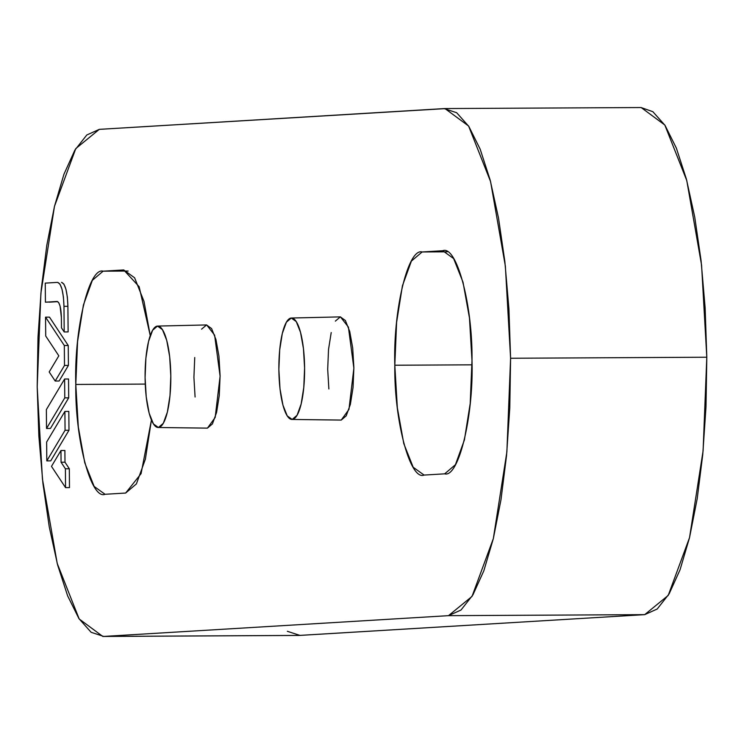 <?xml version="1.0" encoding="UTF-8"?>
<svg xmlns="http://www.w3.org/2000/svg" width="744" height="744" viewBox="0 0 744 744"><rect width="100%" height="100%" fill="white"/><g stroke="black" fill="none" stroke-linecap="round" stroke-linejoin="round"><path stroke-width="1.12" d="M641.096 107.545L652.86 111.693L665.052 125.392L676.37 148.149L686.396 179.099L694.729 217.034L701.062 260.512L705.135 307.849L706.8 357.232L510.589 358.255L505.362 266.12L490.566 181.555L468.599 126.034L444.959 108.559L444.056 108.596L445.851 108.587L99.305 129.354L75.786 148.586L54.47 206.358L40.901 293.164L37.2 386.768L38 337.227L41.246 289.444L46.807 245.26L54.47 206.358L63.947 174.236L74.865 150.139L86.797 134.98L99.305 129.354L444.056 108.596L456.649 112.707L468.841 126.406L480.168 149.172L490.184 180.113L498.517 218.048L504.851 261.525L508.924 308.862L510.589 358.255L509.789 407.786L506.543 455.57L500.982 499.763L493.319 538.665L483.842 570.778L472.924 594.884L460.992 610.034L448.483 615.66L103.732 636.427L91.14 632.307L78.948 618.608L67.63 595.851L57.604 564.901L49.271 526.966L42.938 483.488L38.865 436.151L37.2 386.768L42.427 478.904L57.223 563.459L79.19 618.98L102.83 636.455L299.944 635.404L287.351 631.293M59.12 381.012L68.42 365.425L68.243 345.495L49.476 317.13L45.551 317.149L64.319 345.514L64.495 365.444L55.196 381.04L49.188 371.963L58.823 355.818L45.719 336.009L45.551 317.149L45.719 336.009L58.823 355.818L49.188 371.963L55.196 381.04L64.495 365.444L64.319 345.514L45.551 317.149L49.476 317.13L68.243 345.495L64.319 345.514L68.243 345.495L68.42 365.425L64.495 365.444L68.42 365.425L59.12 381.012L55.196 381.04L59.12 381.012M50.731 460.862L68.987 430.264L68.82 411.413L64.895 411.432L65.063 430.283L46.807 460.88L46.639 442.029L64.895 411.432L46.639 442.029L46.807 460.88L65.063 430.283L64.895 411.432L68.82 411.413L68.987 430.264L65.063 430.283L68.987 430.264L50.731 460.862L46.807 460.88L50.731 460.862M340.752 420.062L292.178 419.439A50.713 12.871 89.7 0 1 278.87 369.508A50.713 12.871 89.7 0 1 291.481 318.023A50.713 12.871 89.7 0 1 304.603 368.336A50.713 12.871 89.7 0 1 292.178 419.439L341.236 420.072L346.211 415.84L350.359 404.401L353.047 387.494L353.874 367.694L352.703 348.006L349.727 331.443L345.383 320.515L340.334 316.888L335.358 321.12M331.21 332.559L328.523 349.466L327.695 369.266L328.867 388.954M206.972 428.126L158.388 427.502A50.713 12.871 89.7 0 1 145.089 377.571A50.713 12.871 89.7 0 1 157.7 326.077A50.713 12.871 89.7 0 1 170.813 376.39A50.713 12.871 89.7 0 1 158.388 427.502L207.455 428.126L212.431 423.903L216.578 412.464L219.266 395.557L220.094 375.748L218.922 356.069L215.937 339.497L211.594 328.569L206.553 324.942L201.578 329.173M194.742 357.52L193.914 377.329L195.086 397.008M424.089 475.072L444.67 473.835C458.713 477.983 473.742 415.691 471.994 360.58C472.784 305.31 456.686 244.897 442.727 250.728L422.146 251.965L447.172 251.835L422.146 251.965C408.093 247.826 393.065 310.108 394.813 365.23L472.012 364.83L394.813 365.23L397.343 407.786L403.787 443.61L413.18 467.241L424.089 475.072L444.67 473.835L455.43 464.693L464.396 439.955L470.217 403.397L471.994 360.58L469.473 318.014L463.019 282.199L453.626 258.568L442.727 250.728L422.146 251.965L411.386 261.107L402.411 285.845L396.599 322.403L394.813 365.23C394.032 420.5 410.13 480.903 424.089 475.072L423.755 475.091M75.795 384.443L78.315 427L84.77 462.824L94.163 486.455L105.062 494.286L125.643 493.049L136.403 483.907L145.378 459.169L151.432 420.034L141.081 473.64L125.643 493.049L105.062 494.286C91.103 500.117 75.005 439.713 75.795 384.443L77.571 341.617L83.393 305.059L92.358 280.321L103.118 271.179L128.145 271.048L103.118 271.179L123.699 269.942L103.118 271.179C89.075 267.04 74.047 329.322 75.795 384.443L145.247 384.081L75.795 384.443M150.251 335.563L144.001 301.413L134.608 277.782L123.699 269.942L139.137 286.691L150.251 335.563M64.988 462.21L64.886 450.483L60.962 450.501L61.064 462.229L65.398 468.785L65.556 487.636L51.485 466.367L60.962 450.501L61.064 462.229L65.398 468.785L65.556 487.636L51.485 466.367L60.962 450.501L64.886 450.483L64.988 462.21L61.064 462.229L64.988 462.21L69.322 468.767L64.988 462.21M69.48 487.608L69.322 468.767L65.398 468.785L69.322 468.767L69.48 487.608L65.556 487.636L69.48 487.608M50.453 428.442L68.699 397.845L68.541 378.994L64.616 379.012L64.775 397.863L46.528 428.46L46.361 409.609L64.616 379.012L46.361 409.609L46.528 428.46L64.775 397.863L64.616 379.012L68.541 378.994L68.699 397.845L64.775 397.863L68.699 397.845L50.453 428.442L46.528 428.46L50.453 428.442M49.346 302.166L57.8 301.655L45.421 302.185L45.254 283.12L57.595 282.376C61.324 283.697 63.454 291.685 63.975 306.342L67.899 306.323L67.351 297.033L65.946 289.221L63.891 284.069L61.52 282.357C65.249 283.678 67.379 291.667 67.899 306.323L63.975 306.342L64.198 331.945L61.473 327.825L61.38 317.456L61.473 327.825L64.198 331.945L63.975 306.342L63.426 297.051L62.022 289.239L59.966 284.087L57.595 282.376L45.254 283.12L45.421 302.185L57.121 301.478L49.346 302.166M68.123 331.926L67.899 306.323L68.123 331.926L64.198 331.945L68.123 331.926M102.83 636.455L299.042 635.441L644.695 614.646L448.483 615.66L644.695 614.646L668.214 595.414L689.53 537.642L703.099 450.836L706.8 357.232L706 406.773L702.755 454.556L697.193 498.74L689.53 537.642L680.053 569.764L669.135 593.861L657.203 609.02L644.695 614.646L299.944 635.404L103.732 636.427L448.483 615.66L472.003 596.437L493.319 538.665L506.887 451.85L510.589 358.255L706.8 357.232L701.573 265.097L686.777 180.541L664.811 125.02L641.17 107.545L444.959 108.559M341.236 420.072L348.964 409.395L353.874 368.178L348.397 327.081L340.454 316.879L291.416 318.023M278.87 369.508L279.679 350.043L282.32 333.424L286.403 322.18L291.295 318.023L296.252 321.594L300.52 332.336L303.45 348.611L304.594 367.964L303.784 387.419L301.143 404.038L297.061 415.282L292.178 419.439L287.221 415.877L282.953 405.136L280.014 388.852L278.87 369.508M207.455 428.126L215.174 417.458L220.094 376.232L214.616 335.135L206.674 324.942L157.626 326.077M145.089 377.571L145.898 358.106L148.54 341.487L152.622 330.243L157.505 326.086L162.462 329.648L166.73 340.389L169.669 356.674L170.813 376.018L170.004 395.483L167.363 412.102L163.28 423.345L158.388 427.502L153.431 423.931L149.163 413.199L146.233 396.915L145.089 377.571M57.121 301.478L58.711 302.622L60.078 306.054L61.38 317.456C61.036 307.691 59.613 302.362 57.121 301.478L57.186 301.478M340.994 420.081L295.377 419.495M207.213 428.135L161.588 427.549"/></g></svg>
